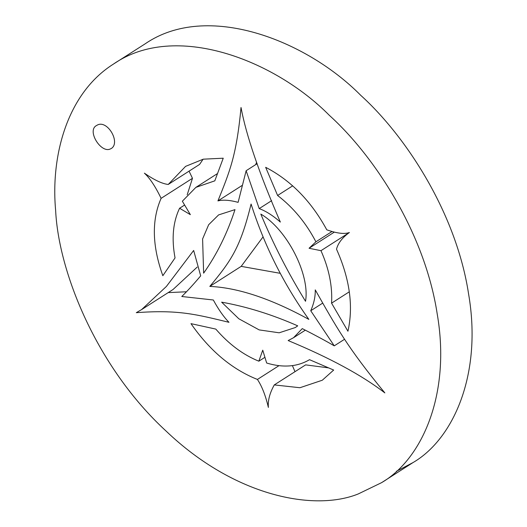 <?xml version="1.0" encoding="UTF-8"?>
<svg xmlns="http://www.w3.org/2000/svg" width="527" height="527" viewBox="0 0 527 527"><rect width="100%" height="100%" fill="white"/><g stroke="black" fill="none" stroke-linecap="round" stroke-linejoin="round"><path stroke-width="0.79" d="M110.117 149.062C100.67 153.258 86.533 130.255 96.678 125.459C106.816 118.575 120.933 142.257 111.395 148.443L110.117 149.062M203.633 273.164L202.599 238.948L208.659 224.733L218.613 214.904L234.996 209.627C227.282 233.323 216.828 254.501 203.633 273.164M349.401 232.506L349.394 232.506C342.333 237.611 338.044 243.171 336.516 249.185C349.75 278.823 353.558 306.174 347.945 331.233L331.562 303.157C332.57 286.372 329.039 268.875 320.969 250.681L309.066 248.263L315.904 241.807C306.121 223.026 293.355 207.585 277.604 195.484L265.661 167.316C290.884 180.405 311.259 201.235 326.786 229.818C337.01 233.421 344.546 234.317 349.401 232.506M292.689 185.84L277.604 195.484M331.766 231.669L315.904 241.807M333.999 232.328L309.066 248.263M348.795 232.894L320.969 250.681M349.322 291.806L331.562 303.157M203.106 159.213L199.595 164.411L168.232 184.457L185.59 166.367L203.277 159.174L223.244 158.205L214.805 180.84L195.879 187.375L182.349 201.222L190.359 214.654L179.588 208.251C172.961 222.098 171.446 238.659 175.043 257.92L162.836 275.707C152.132 245.918 151.552 220.134 161.104 198.35C155.425 186.558 149.859 178.166 144.391 173.159C154.292 180.03 162.237 183.798 168.232 184.457M187.217 194.74L192.474 178.31L189.061 171.143M192.474 178.31L161.104 198.35M184.621 205.036L179.588 208.251M221.63 302.169C246.689 306.642 272.044 314.533 297.709 325.844L295.285 327.55L279.172 332.8L259.179 329.902L238.817 318.769L221.63 302.169M260.819 214.081C287.024 229.416 310.146 274.514 305.535 301.286C288.19 273.118 273.289 244.054 260.819 214.081M294.988 371.68L292.406 365.626M278.967 365.672L257.413 379.447C231.887 369.249 209.739 350.653 190.978 323.65L215.8 329.092C228.837 344.171 243.184 354.869 258.843 361.186L262.742 350.172L266.669 363.031C283.078 367.965 297.36 366.845 309.52 359.684L333.67 370.059L322.293 380.231L299.929 387.727L274.277 384.914C269.725 393.102 267.762 400.606 268.375 407.424C265.542 395.441 261.886 386.12 257.413 379.447M328.578 367.872L305.64 364.875L274.277 384.914M264.923 357.306L258.843 361.186M280.212 273.315L241.182 266.366L209.812 286.411C231.083 260.885 240.424 247.585 251.083 204.041C264.363 245.635 283.618 284.086 308.848 319.388C271.003 298.657 237.993 287.663 209.812 286.411M241.182 266.366L263.092 236.827M213.316 299.988C218.514 309.547 223.731 316.984 228.981 322.307C196.485 314.467 178.357 309.52 136.302 312.689L141.625 309.586L166.387 286.451L193.659 250.457L200.695 275.858C193.514 284.356 187.204 291.24 181.775 296.503L213.316 299.988M141.625 309.586L172.988 289.547L197.203 267.077M186.545 291.767L168.185 292.61M242.427 185.26L217.934 200.906C229.541 171.874 236.471 156.157 241.023 107.501C246.195 135.479 259.304 173.666 280.351 222.065C272.834 215.477 265.779 210.998 259.198 208.613L246.135 170.728L238.112 202.348C229.719 200.076 222.993 199.595 217.934 200.906M257.15 163.693L246.135 170.728M271.649 200.662L259.198 208.613M255.7 164.615L256.603 162.23M310.739 310.752C313.934 303.466 315.436 296.503 315.251 289.876C336.14 326.747 347.339 347.412 384.842 392.898C361.97 375.264 329.744 357.82 288.15 340.561L293.546 337.708L302.274 328.611C314.935 335.04 325.594 340.791 334.256 345.85L310.739 310.752L322.748 303.078M344.52 339.296L334.256 345.85M358.261 493.937L381.561 482.666C422.041 459.201 451.086 394.196 437.199 313.861C424.973 233.79 375.138 156.776 329.303 115.301C274.363 59.709 174.957 21.449 113.522 64.031C66.731 93.496 50.645 156.559 55.638 210.438C58.523 271.807 96.56 367.161 166.17 431.152C234.93 496.79 314.533 511.645 358.261 493.937M396.39 471.303L412.931 462.62C453.404 439.156 482.455 374.15 468.562 293.822C456.342 213.751 406.501 136.737 360.666 95.255C305.831 39.802 206.749 1.528 145.261 43.754L113.904 63.787M217.526 173.541L195.879 187.375M305.304 330.192L293.546 337.708M381.568 482.666L412.931 462.62"/></g></svg>
